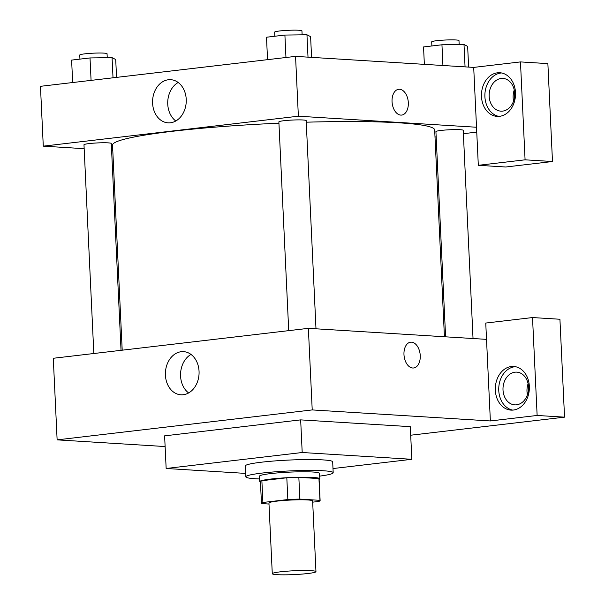 <?xml version="1.0" encoding="UTF-8"?>
<svg xmlns="http://www.w3.org/2000/svg" width="605" height="605" viewBox="0 0 605 605"><rect width="100%" height="100%" fill="white"/><g stroke="black" fill="none" stroke-linecap="round" stroke-linejoin="round"><path stroke-width="0.91" d="M311.129 570.674A21.863 1.913 -2.7 0 1 315.961 571.642A21.863 1.913 -2.7 0 1 294.212 574.584A21.863 1.913 -2.7 0 1 272.28 573.699A21.863 1.913 -2.7 0 1 286.815 571.211A21.863 1.913 -2.7 0 1 311.129 570.674M272.28 573.699L268.945 502.997A21.863 1.913 -2.7 0 1 283.48 500.501A21.863 1.913 -2.7 0 1 307.794 499.964A21.863 1.913 -2.7 0 1 312.626 500.932L315.961 571.642M261.458 503.345L260.43 481.588A29.365 2.564 -2.7 0 1 261.874 480.718L286.815 477.791L287.844 499.548L262.895 502.475A29.365 2.564 -2.7 0 0 261.458 503.345A29.365 2.564 -2.7 0 0 261.602 503.587L268.998 504.041M312.687 502.158L318.676 501.454A29.365 2.564 -2.7 0 0 320.121 500.577A29.365 2.564 -2.7 0 0 319.969 500.343L299.868 499.095A29.365 2.564 -2.7 0 0 287.844 499.548M319.969 500.343L318.948 478.585L298.84 477.337L299.868 499.095M318.948 478.585A29.365 2.564 -2.7 0 1 319.092 478.827L320.121 500.577M286.815 477.791A29.365 2.564 -2.7 0 1 298.84 477.337M319.122 479.387A30.061 2.624 177.3 0 0 319.795 478.789A30.061 2.624 177.3 0 0 289.636 477.579A30.061 2.624 177.3 0 0 259.734 481.625A30.061 2.624 177.3 0 0 260.46 482.155M259.734 481.625L259.477 476.18A30.061 2.624 -2.7 0 1 279.457 472.762A30.061 2.624 -2.7 0 1 312.891 472.021A30.061 2.624 -2.7 0 1 319.538 473.352L319.795 478.789M261.874 480.718L262.895 502.475M259.605 478.956A43.726 3.819 -2.7 0 1 245.827 476.831A43.726 3.819 -2.7 0 1 274.889 471.847A43.726 3.819 -2.7 0 1 323.516 470.773A43.726 3.819 -2.7 0 1 333.189 472.709A43.726 3.819 -2.7 0 1 319.667 476.12M245.827 476.831L245.312 465.948A43.726 3.819 -2.7 0 1 274.375 460.965A43.726 3.819 -2.7 0 1 323.002 459.898A43.726 3.819 -2.7 0 1 332.674 461.827L333.189 472.709M245.66 473.405L166.156 468.482L302.197 452.51L411.831 459.301L332.992 468.55M166.156 468.482L164.613 435.85L300.662 419.878L302.197 452.51M300.662 419.878L410.296 426.661L411.831 459.301M410.697 435.214L564.541 417.155L537.134 415.461L490.368 420.951L312.218 409.925L57.127 439.865L165.12 446.55M513.365 410.046A21.863 17.016 93.5 0 1 510.991 410.114A21.863 17.016 93.5 0 1 495.359 387.238A21.863 17.016 93.5 0 1 513.69 366.464A21.863 17.016 93.5 0 1 529.375 387.813A21.863 17.016 93.5 0 1 513.365 410.046M490.368 420.951L485.755 323.047L532.521 317.557L537.134 415.461M515.399 366.683A21.863 17.016 -86.5 0 0 498.785 387.45A21.863 17.016 -86.5 0 0 512.707 410.107M503.012 389.998A16.395 12.765 93.5 0 1 516.783 372.135A16.395 12.765 93.5 0 1 528.52 387.003A16.395 12.765 93.5 0 1 514.757 404.866A16.395 12.765 93.5 0 1 503.012 389.998M527.416 394.762A16.395 12.765 93.5 0 1 528.097 383.721M532.521 317.557L559.928 319.251L564.541 417.155M486.518 339.36L308.368 328.334L53.285 358.273L57.127 439.865M181.22 351.709A21.621 16.827 93.5 0 1 183.572 351.641A21.621 16.827 93.5 0 1 199.03 374.261A21.621 16.827 93.5 0 1 180.903 394.8A21.621 16.827 93.5 0 1 165.392 373.686A21.621 16.827 93.5 0 1 181.22 351.709M308.368 328.334L312.218 409.925M191.006 354.432A21.621 16.827 -86.5 0 0 180.6 373.119A21.621 16.827 -86.5 0 0 188.624 392.947M413.623 367.984A12.985 8.069 83.3 0 0 420.248 355.596A12.985 8.069 -96.7 0 1 413.623 367.984A12.985 8.069 -96.7 0 1 404.095 356.035A12.985 8.069 -96.7 0 1 410.598 342.196A12.985 8.069 -96.7 0 1 420.248 355.596A12.985 8.069 83.3 0 0 410.598 342.196M122.202 350.189L112.53 145.139A161.248 14.089 -2.7 0 1 278.935 123.193M306.251 122.195A161.248 14.089 -2.7 0 1 399.02 122.823A161.248 14.089 -2.7 0 1 434.67 129.946L444.425 336.758M315.991 328.81L306.175 120.599A13.665 1.195 177.3 0 0 292.465 120.047A13.665 1.195 177.3 0 0 278.875 121.885L288.721 330.64M445.598 336.826L435.918 131.61A13.665 1.195 -2.7 0 1 445 130.052A13.665 1.195 -2.7 0 1 460.201 129.72A13.665 1.195 -2.7 0 1 463.218 130.317L473.034 338.528M93.828 353.517L83.982 144.761A13.665 1.195 -2.7 0 1 93.064 143.204A13.665 1.195 -2.7 0 1 108.265 142.871A13.665 1.195 -2.7 0 1 111.282 143.476L121.038 350.325M476.748 132.124L463.377 133.69M436.167 136.889L435.01 137.025M476.521 127.239L478.313 165.309L525.08 159.818L520.466 61.914L473.7 67.405L476.521 127.239L298.371 116.205L43.28 146.153L84.171 148.679M111.607 150.38L112.78 150.456M514.25 90.009A16.395 12.765 -86.5 0 0 513.562 101.05M525.08 159.818L552.486 161.52L547.873 63.616L520.466 61.914M552.486 161.52L505.719 167.003L478.313 165.309M514.673 93.291A16.395 12.765 93.5 0 1 500.902 111.154A16.395 12.765 93.5 0 1 489.18 94.002A16.395 12.765 93.5 0 1 502.929 78.423A16.395 12.765 93.5 0 1 514.673 93.291M501.545 72.971A21.863 17.016 -86.5 0 0 484.93 93.737A21.863 17.016 -86.5 0 0 498.86 116.394M499.518 116.334A21.863 17.016 93.5 0 1 497.136 116.402A21.863 17.016 93.5 0 1 481.504 93.525A21.863 17.016 93.5 0 1 499.843 72.751A21.863 17.016 93.5 0 1 515.528 94.1A21.863 17.016 93.5 0 1 499.518 116.334M473.7 67.405L295.55 56.378L40.459 86.318L43.28 146.153M152.596 103.236A21.621 16.827 93.5 0 1 170.746 79.686A21.621 16.827 93.5 0 1 186.204 102.305A21.621 16.827 93.5 0 1 168.077 122.845A21.621 16.827 93.5 0 1 152.596 103.236M295.55 56.378L298.371 116.205M178.18 82.477A21.621 16.827 -86.5 0 0 167.751 104.173A21.621 16.827 -86.5 0 0 175.798 120.992M408.322 102.676A12.985 8.069 -96.7 0 1 401.697 115.071A12.985 8.069 -96.7 0 1 392.169 103.115A12.985 8.069 -96.7 0 1 398.672 89.283A12.985 8.069 -96.7 0 1 408.322 102.676M401.697 115.071A12.985 8.069 83.3 0 0 408.322 102.684A12.985 8.069 83.3 0 0 398.672 89.283M311.575 57.369L310.599 36.648L306.954 34.772L284.902 35.06L266.495 37.223L267.554 59.661M306.954 34.772L308.013 57.15M284.902 35.06L285.961 57.505M274.836 36.239L274.64 32.141A13.665 1.195 -2.7 0 1 283.722 30.583A13.665 1.195 -2.7 0 1 298.923 30.25A13.665 1.195 -2.7 0 1 301.94 30.855L302.129 34.84M116.553 77.387L115.714 59.524L112.069 57.649L90.016 57.936L71.609 60.099L72.668 82.537M112.069 57.649L113.022 77.803M90.016 57.936L91.075 80.382M79.943 59.116L79.754 55.017A13.665 1.195 -2.7 0 1 88.837 53.459A13.665 1.195 -2.7 0 1 104.03 53.127A13.665 1.195 -2.7 0 1 107.055 53.732L107.244 57.717M468.625 67.094L467.642 46.373L464.005 44.498L441.952 44.785L423.538 46.94L424.362 64.349M464.005 44.498L465.056 66.868M441.952 44.785L442.928 65.499M431.879 45.965L431.69 41.858A13.665 1.195 -2.7 0 1 440.773 40.308A13.665 1.195 -2.7 0 1 455.966 39.968A13.665 1.195 -2.7 0 1 458.983 40.573L459.172 44.558"/></g></svg>
